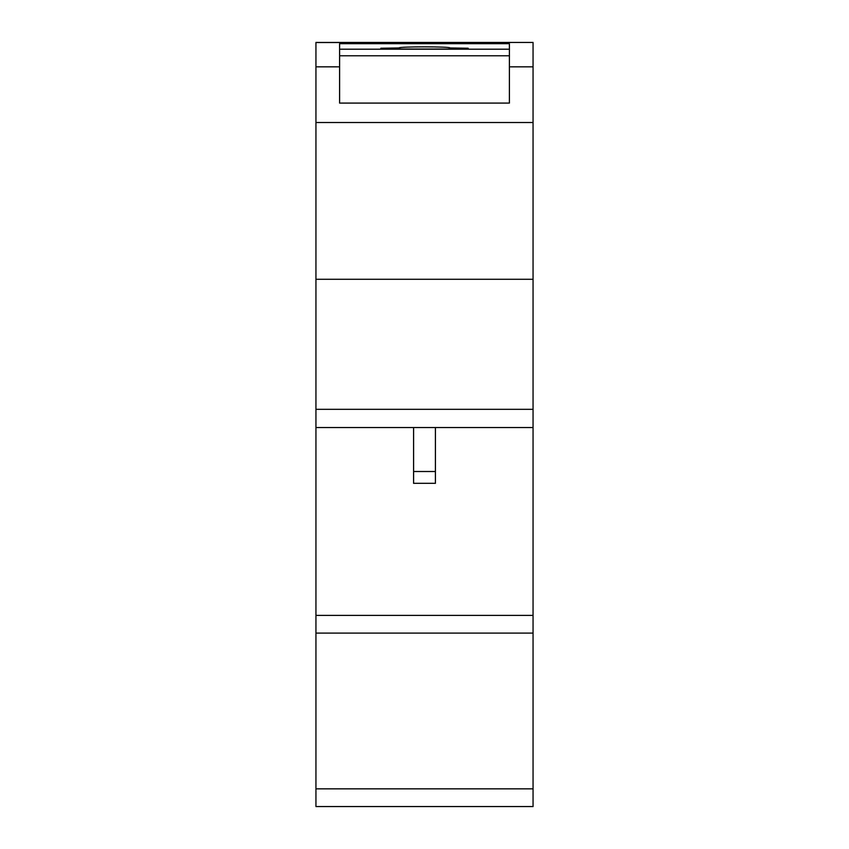 <?xml version="1.0" encoding="UTF-8"?>
<svg xmlns="http://www.w3.org/2000/svg" width="849" height="849" viewBox="0 0 849 849"><rect width="100%" height="100%" fill="white"/><g stroke="black" fill="none" stroke-linecap="round" stroke-linejoin="round"><path stroke-width="1.27" d="M435.42 471.513L435.42 427.535L413.58 427.535L413.58 483.325L435.42 483.325L435.42 471.513L413.58 471.513M533.055 788.838L315.945 788.838L315.945 806.55L533.055 806.55L533.055 122.5L315.945 122.5L315.945 42.45L533.055 42.45L315.945 42.535M533.055 279.279L315.945 279.279L315.945 122.5L533.055 122.5L533.055 42.535M533.055 66.827L509.4 66.827M339.6 66.827L315.945 66.827M315.945 788.838L315.945 633.11L533.055 633.11L315.945 633.11L315.945 279.279M533.055 409.335L315.945 409.335M533.055 427.535L315.945 427.535M509.4 49.2L509.4 43.66L339.6 43.66L339.6 103.09L509.4 103.09L509.4 49.2L339.6 49.2M468.16 49.009L380.84 49.009L380.84 48.234L399.03 47.958C397.799 46.472 451.201 46.472 449.97 47.958L468.16 48.234L468.16 49.009L468.16 48.234M399.762 49.009L399.762 48.234M449.238 49.009L449.238 48.234M380.84 49.009L380.84 48.234M509.4 55.79L339.6 55.79M533.055 615.398L315.945 615.398"/></g></svg>

